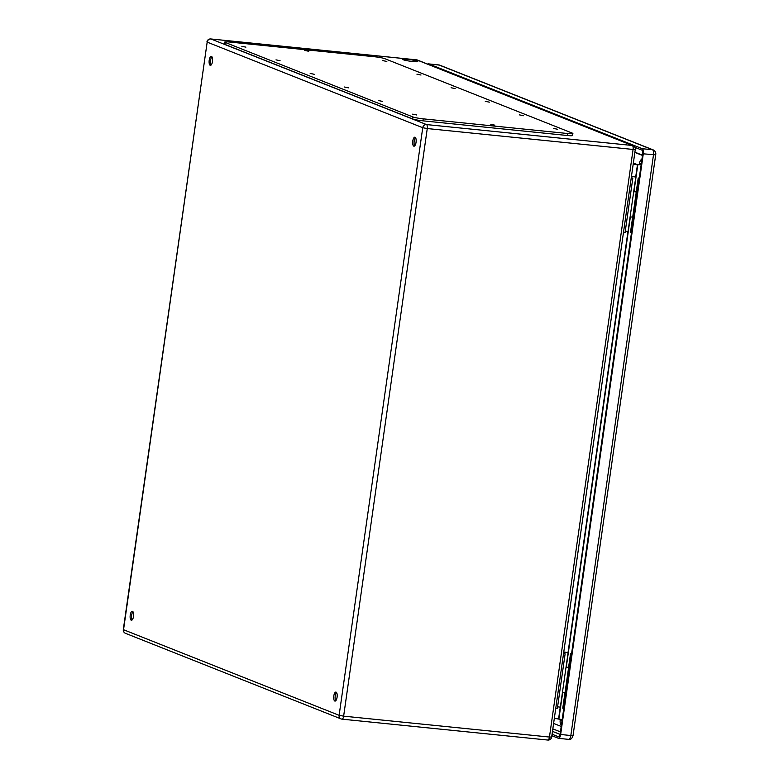 <?xml version="1.0" encoding="UTF-8"?>
<svg xmlns="http://www.w3.org/2000/svg" width="779" height="779" viewBox="0 0 779 779"><rect width="100%" height="100%" fill="white"/><g stroke="black" fill="none" stroke-linecap="round" stroke-linejoin="round"><path stroke-width="1.17" d="M566.051 667.087A6.037 0.594 -171.9 0 1 568.563 667.437M563.743 652.189L568.105 652.627L563.772 651.974M563.538 653.669L565.126 653.834L563.597 653.221M631.438 176.551L635.8 176.999L633.707 191.663L636.229 192.004M632.694 217.175L630.123 216.825L628.04 231.49L625.274 231.217M633.531 218.324L632.587 217.906L636.17 192.734L637.115 193.153M637.134 192.598L636.17 192.734M636.258 191.8A6.037 0.594 8.1 0 0 633.736 191.449M623.473 232.532L625.06 232.697L632.821 178.196L631.292 177.593M407.505 59.37A7.595 0.75 -171.9 0 1 417.768 61.531A7.595 0.75 -171.9 0 1 410.144 61.2A7.595 0.75 -171.9 0 1 402.733 59.389A7.595 0.75 -171.9 0 1 407.505 59.37M416.054 142.333A4.528 1.704 95.8 0 1 413.961 146.189A4.528 1.704 95.8 0 1 412.724 141.515A4.528 1.704 95.8 0 1 414.876 137.182A4.528 1.704 95.8 0 1 416.054 142.333M212.482 61.502A4.528 1.704 95.8 0 1 210.388 65.358A4.528 1.704 95.8 0 1 209.152 60.684A4.528 1.704 95.8 0 1 211.304 56.351A4.528 1.704 95.8 0 1 212.482 61.502M133.501 616.413A4.528 1.704 95.8 0 1 131.408 620.259A4.528 1.704 95.8 0 1 130.171 615.585A4.528 1.704 95.8 0 1 132.323 611.262A4.528 1.704 95.8 0 1 133.501 616.413M337.083 697.234A4.528 1.704 95.8 0 1 334.989 701.09A4.528 1.704 95.8 0 1 333.753 696.416A4.528 1.704 95.8 0 1 335.905 692.083A4.528 1.704 95.8 0 1 337.083 697.234M635.703 176.96L637.446 164.778L633.171 164.34M562.165 719.747L554.336 718.257M641.175 164.603L637.777 164.788L633.979 191.478M415.538 137.649A4.528 1.704 -84.2 0 0 414.175 141.174A4.528 1.704 -84.2 0 0 414.701 145.858M211.956 56.818A4.528 1.704 -84.2 0 0 210.593 60.343A4.528 1.704 -84.2 0 0 211.119 65.027M132.985 611.729A4.528 1.704 -84.2 0 0 131.622 615.254A4.528 1.704 -84.2 0 0 132.148 619.938M336.557 692.55A4.528 1.704 -84.2 0 0 335.204 696.085A4.528 1.704 -84.2 0 0 335.73 700.769M631.224 178.031L632.821 178.196M635.8 176.999L631.467 176.336M555.778 708.169L557.375 708.325L565.126 653.834M568.534 667.632L566.021 667.291L568.105 652.627M557.579 706.845L560.344 707.128L562.438 692.463L564.999 692.813M569.42 668.781L568.485 668.372L569.439 668.236M568.485 668.372L564.902 693.544L565.836 693.953M633.346 163.152L637.777 164.788L633.366 163.025M224.742 42.085L224.459 44.062A8.043 0.789 8.1 0 0 225.004 44.442L412.588 118.924A8.043 0.789 8.1 0 0 422.919 120.833L567.54 135.517A8.043 0.789 8.1 0 0 572.604 135.497L572.886 133.511A8.043 0.789 8.1 0 0 572.331 133.131L384.748 58.649A8.043 0.789 8.1 0 0 374.426 56.74L229.795 42.056A8.043 0.789 8.1 0 0 224.742 42.085A8.043 0.789 8.1 0 0 225.287 42.465L412.87 116.938A8.043 0.789 8.1 0 0 423.201 118.846L567.823 133.53A8.043 0.789 8.1 0 0 572.886 133.511M553.616 128.438L557.686 129.295L553.616 128.438M412.695 114.133L416.765 114.99L412.695 114.133M519.437 114.873L523.517 115.73L519.437 114.873M378.516 100.559L382.596 101.416L378.516 100.559M485.268 101.299L489.348 102.156L485.268 101.299M344.347 86.995L348.427 87.852L344.347 86.995M451.099 87.735L455.17 88.592L451.099 87.735M310.178 73.43L314.249 74.287L310.178 73.43M416.921 74.171L421.001 75.027L416.921 74.171M276 59.856L280.08 60.713L276 59.856M382.752 60.596L386.832 61.453L382.752 60.596M241.831 46.292L245.911 47.149L241.831 46.292M490.789 124.319L494.86 125.176L490.789 124.319M304.657 50.411L308.737 51.268L304.657 50.411M637.193 192.617L636.2 192.189L638.215 178.06L639.199 178.498M639.277 177.924L638.215 178.06M634.963 147.377L642.071 150.201A3.019 1.139 95.8 0 1 642.743 153.599L560.101 734.276A3.019 1.139 95.8 0 1 558.709 736.837A3.019 1.139 95.8 0 1 558.582 736.807L552.068 734.227M569.498 668.246L568.504 667.817L570.52 653.698L571.504 654.126M571.591 653.562L570.52 653.698M642.519 155.187L634.904 152.168M427.827 64.16A4.528 1.704 95.8 0 1 428.528 63.868A4.528 1.704 95.8 0 1 428.713 63.907L642.286 148.711A4.528 1.704 95.8 0 1 643.288 153.823L560.646 734.49A4.528 1.704 95.8 0 1 558.553 738.346A4.528 1.704 95.8 0 1 558.377 738.297L551.853 735.707M565.758 694.508L564.775 694.079L562.759 708.199L563.753 708.627M564.775 694.079L565.788 693.943M633.454 218.87L632.46 218.441L630.454 232.561L631.438 232.989M632.46 218.441L633.483 218.305M641.263 164.009A7.04 0.691 8.1 0 1 639.432 163.483L638.838 164.729M561.357 725.434A7.04 6.485 -68.3 0 1 560.179 720.371L560.004 719.085M633.707 191.663L630.123 216.825M417.534 60.08A3.525 3.525 0 0 0 416.59 59.847A3.525 1.324 -84.2 0 1 416.726 59.886L210.914 38.979L426.483 124.572L632.305 145.478L416.726 59.886A3.525 3.243 -68.3 0 1 417.534 60.08L633.113 145.673A3.525 3.243 -68.3 0 0 632.305 145.478A3.525 1.324 95.8 0 1 633.084 149.451L427.262 128.554L343.636 716.154L549.458 737.051L633.084 149.451L635.294 149.441L551.668 737.041L549.458 737.051A3.525 1.324 95.8 0 1 547.822 740.05A3.525 1.324 95.8 0 1 547.686 740.021M422.744 127.717L207.175 42.124L123.54 629.724L339.118 715.317L422.744 127.717L427.262 128.554A3.525 1.324 -84.2 0 0 426.483 124.572A3.525 3.243 -68.3 0 0 422.744 127.717M558.611 718.696L560.257 707.118M568.018 652.588L627.952 231.48M630.367 216.854L566.284 667.116M562.672 692.492L558.933 718.754M562.438 692.463L566.021 667.291M343.636 716.154L339.118 715.317A3.525 3.243 -68.3 0 0 341.066 718.92A3.525 3.525 0 0 0 342.01 719.153A3.525 1.324 -84.2 0 0 343.636 716.154M416.453 59.856A3.525 1.324 -84.2 0 1 416.59 59.847L210.768 38.95A3.525 1.324 -84.2 0 1 210.914 38.979A3.525 3.243 -68.3 0 0 207.175 42.124L123.306 629.559A3.525 3.525 0 0 0 125.487 633.327L341.066 718.92A3.525 3.243 -68.3 0 0 341.874 719.114A3.525 1.324 -84.2 0 0 342.01 719.153L547.822 740.05A3.525 3.525 0 0 0 551.668 737.041M206.932 41.959A3.525 3.525 0 0 1 210.768 38.95A3.525 1.324 -84.2 0 0 210.573 38.969M125.487 633.327A3.525 3.243 -68.3 0 1 123.54 629.724L123.306 629.559M225.287 42.465L225.004 44.442M412.87 116.938L412.588 118.924M423.201 118.846L422.919 120.833M567.823 133.53L567.54 135.517M552.827 728.871L560.442 731.89M560.082 734.393L552.477 731.374M438.548 64.91A4.528 1.704 95.8 0 1 438.733 64.9A4.528 1.704 95.8 0 1 438.908 64.949L652.481 149.743A4.528 1.704 95.8 0 1 653.484 154.855L570.841 735.522L560.646 734.49M558.553 738.346L568.748 739.378A4.528 1.704 95.8 0 0 570.841 735.522L573.052 735.512L655.694 154.846L643.288 153.823M573.052 735.512C572.146 738.521 570.715 739.807 568.748 739.378A4.528 1.704 95.8 0 1 568.573 739.329M642.286 148.711L652.481 149.743A3.525 3.243 -68.3 0 1 653.289 149.938L439.716 65.144A3.525 3.243 -68.3 0 0 438.908 64.949L428.713 63.907M634.875 152.421L642.48 155.449M560.179 720.371A7.04 0.691 8.1 0 0 562 720.896M639.432 163.483A7.04 6.485 -68.3 0 1 642.003 158.789M635.294 149.441A3.525 3.525 0 0 0 633.113 145.673M428.528 63.868L439.716 65.144M653.289 149.938C655.334 151.126 656.132 152.762 655.694 154.846M553.606 723.418L561.211 726.437"/></g></svg>

